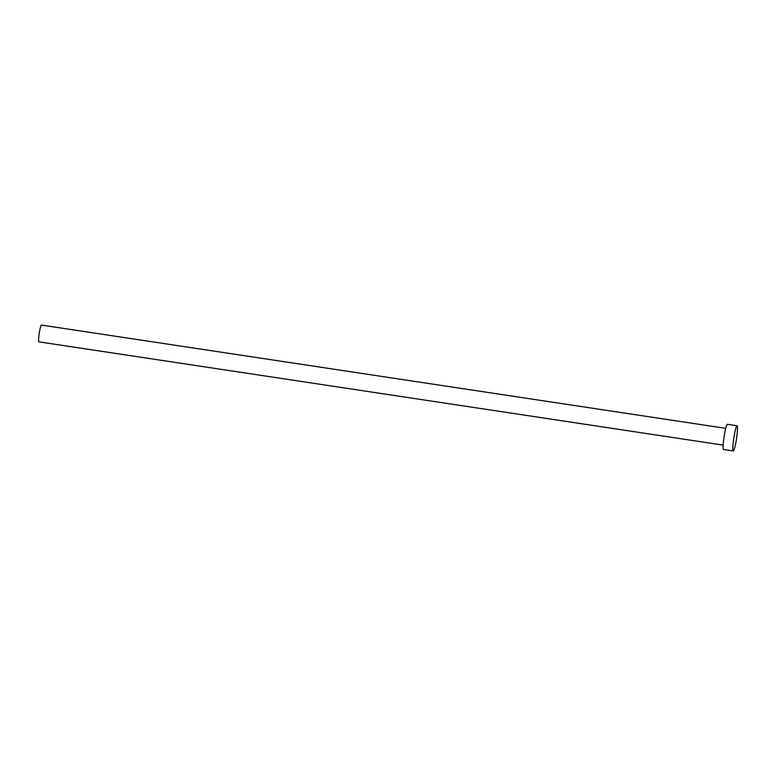 <?xml version="1.0" encoding="UTF-8"?>
<svg xmlns="http://www.w3.org/2000/svg" width="776" height="776" viewBox="0 0 776 776"><rect width="100%" height="100%" fill="white"/><g stroke="black" fill="none" stroke-linecap="round" stroke-linejoin="round"><path stroke-width="1.16" d="M723.164 445.114L38.887 341.847A8.487 0.912 -81.4 0 1 38.8 341.789A8.487 0.912 -81.4 0 1 39.304 332.904A8.487 0.912 -81.4 0 1 41.419 325.066L725.696 428.342M733.272 450.934L723.542 449.469A12.726 1.377 -81.4 0 1 723.416 449.382A12.726 1.377 -81.4 0 1 724.183 436.054A12.726 1.377 -81.4 0 1 727.345 424.297L737.074 425.762A12.726 1.377 -81.4 0 1 737.2 425.849A12.726 1.377 -81.4 0 1 736.434 439.177A12.726 1.377 -81.4 0 1 733.272 450.934A12.726 1.377 -81.4 0 1 733.155 450.856A12.726 1.377 -81.4 0 1 733.912 437.519A12.726 1.377 -81.4 0 1 737.074 425.762"/></g></svg>
